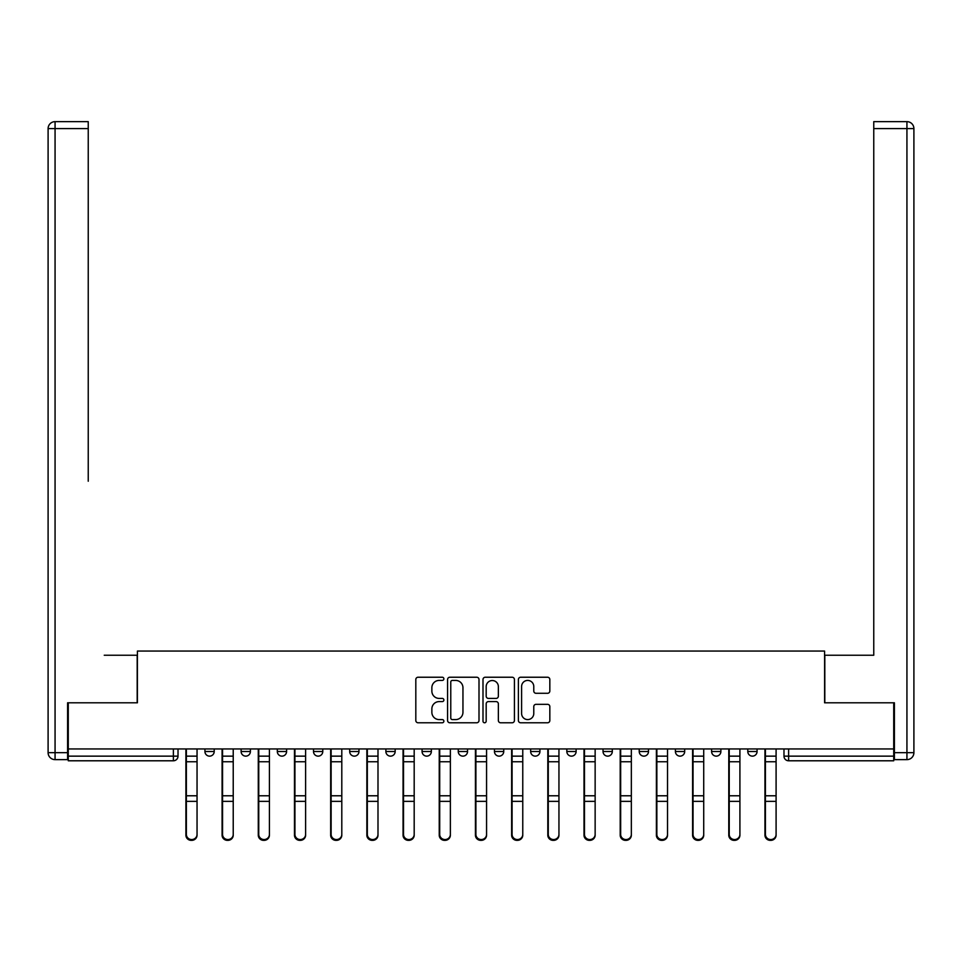 <?xml version="1.0" encoding="UTF-8"?>
<svg xmlns="http://www.w3.org/2000/svg" width="962" height="962" viewBox="0 0 962 962"><rect width="100%" height="100%" fill="white"/><g stroke="black" fill="none" stroke-linecap="round" stroke-linejoin="round"><path stroke-width="1.44" d="M443.879 678.823A1.599 1.599 0 0 0 442.292 677.236L418.097 677.236A2.273 2.273 0 0 0 415.812 679.509L415.812 720.502A2.273 2.273 0 0 0 418.097 722.775L442.292 722.775A1.599 1.599 0 0 0 443.879 721.187A1.599 1.599 0 0 0 442.292 719.588L439.153 719.588A7.287 7.287 0 0 1 431.866 712.301L431.866 708.886A7.287 7.287 0 0 1 439.153 701.599L442.292 701.599A1.599 1.599 0 0 0 443.879 699.999A1.599 1.599 0 0 0 442.292 698.412L439.153 698.412A7.287 7.287 0 0 1 431.866 691.125L431.866 687.71A7.287 7.287 0 0 1 439.153 680.423L442.292 680.423A1.599 1.599 0 0 0 443.879 678.823M603.03 748.953L603.03 751.502L612.313 751.502A4.642 4.642 0 0 1 607.671 756.144A4.642 4.642 0 0 1 603.03 751.502L603.03 748.953M494.456 748.953L494.456 751.502L503.739 751.502A4.642 4.642 0 0 1 499.098 756.144A4.642 4.642 0 0 1 494.456 751.502L494.456 748.953M422.077 748.953L422.077 751.502L431.349 751.502A4.642 4.642 0 0 1 426.719 756.144A4.642 4.642 0 0 1 422.077 751.502L422.077 748.953M385.882 748.953L385.882 751.502L395.166 751.502A4.642 4.642 0 0 1 390.524 756.144A4.642 4.642 0 0 1 385.882 751.502L385.882 748.953M313.504 748.953L313.504 751.502L322.775 751.502A4.642 4.642 0 0 1 318.145 756.144A4.642 4.642 0 0 1 313.504 751.502L313.504 748.953M547.546 693.289A2.273 2.273 0 0 0 549.831 691.005L549.831 679.509A2.273 2.273 0 0 0 547.546 677.236L520.683 677.236A2.273 2.273 0 0 0 518.398 679.509L518.398 720.502A2.273 2.273 0 0 0 520.683 722.775L547.546 722.775A2.273 2.273 0 0 0 549.831 720.502L549.831 706.613A2.273 2.273 0 0 0 547.546 704.328L536.05 704.328A2.273 2.273 0 0 0 533.778 706.613L533.778 713.491A6.097 6.097 0 0 1 527.681 719.588A6.097 6.097 0 0 1 521.596 713.491L521.596 686.507A6.097 6.097 0 0 1 527.681 680.423A6.097 6.097 0 0 1 533.778 686.507L533.778 691.005A2.273 2.273 0 0 0 536.05 693.289L547.546 693.289M68.278 748.953L68.278 702.789L137.422 702.789L137.422 651.058L824.578 651.058L824.578 702.789L893.722 702.789L893.722 748.953L68.278 748.953L68.278 756.144L178.018 756.144L178.018 748.953L178.018 756.144A4.642 4.642 0 0 1 173.376 760.786L68.278 760.786L68.278 756.144M479.004 679.509A2.273 2.273 0 0 0 476.731 677.236L449.855 677.236A2.273 2.273 0 0 0 447.583 679.509L447.583 720.502A2.273 2.273 0 0 0 449.855 722.775L476.731 722.775A2.273 2.273 0 0 0 479.004 720.502L479.004 679.509M485.269 677.236L512.145 677.236A2.273 2.273 0 0 1 514.417 679.509L514.417 720.502A2.273 2.273 0 0 1 512.145 722.775L500.637 722.775A2.273 2.273 0 0 1 498.364 720.502L498.364 703.871A2.273 2.273 0 0 0 496.091 701.599L488.455 701.599A2.273 2.273 0 0 0 486.183 703.871L486.183 721.187A1.599 1.599 0 0 1 484.583 722.775A1.599 1.599 0 0 1 482.996 721.187L482.996 679.509A2.273 2.273 0 0 1 485.269 677.236M783.982 748.953L783.982 756.144L893.722 756.144L893.722 760.786L788.624 760.786A4.642 4.642 0 0 1 783.982 756.144M893.722 748.953L893.722 756.144M757.07 748.953L757.07 751.502A4.642 4.642 0 0 1 752.428 756.144A4.642 4.642 0 0 1 747.787 751.502L757.07 751.502M747.787 748.953L747.787 751.502M720.887 748.953L720.887 751.502A4.642 4.642 0 0 1 716.245 756.144A4.642 4.642 0 0 1 711.603 751.502L720.887 751.502M711.603 748.953L711.603 751.502M684.691 748.953L684.691 751.502A4.642 4.642 0 0 1 680.05 756.144A4.642 4.642 0 0 1 675.408 751.502A4.642 4.642 0 0 0 680.05 756.144M675.408 748.953L675.408 751.502L684.691 751.502M648.496 748.953L648.496 751.502A4.642 4.642 0 0 1 643.855 756.144A4.642 4.642 0 0 1 639.225 751.502A4.642 4.642 0 0 0 643.855 756.144M639.225 748.953L639.225 751.502L648.496 751.502M612.313 748.953L612.313 751.502A4.642 4.642 0 0 1 607.671 756.144M576.118 748.953L576.118 751.502A4.642 4.642 0 0 1 571.476 756.144A4.642 4.642 0 0 1 566.834 751.502L576.118 751.502M566.834 748.953L566.834 751.502M539.922 748.953L539.922 751.502A4.642 4.642 0 0 1 535.281 756.144A4.642 4.642 0 0 1 530.651 751.502L539.922 751.502L539.922 748.953M530.651 748.953L530.651 751.502M503.739 748.953L503.739 751.502M467.544 748.953L467.544 751.502A4.642 4.642 0 0 1 462.902 756.144A4.642 4.642 0 0 1 458.261 751.502L467.544 751.502L467.544 748.953M458.261 748.953L458.261 751.502M431.349 748.953L431.349 751.502L431.349 748.953M395.166 751.502L395.166 748.953L395.166 751.502A4.642 4.642 0 0 1 390.524 756.144M358.97 748.953L358.97 751.502A4.642 4.642 0 0 1 354.329 756.144A4.642 4.642 0 0 1 349.687 751.502A4.642 4.642 0 0 0 354.329 756.144A4.642 4.642 0 0 0 358.97 751.502L358.97 748.953M349.687 748.953L349.687 751.502L358.97 751.502M322.775 748.953L322.775 751.502M286.592 748.953L286.592 751.502A4.642 4.642 0 0 1 281.95 756.144A4.642 4.642 0 0 1 277.309 751.502A4.642 4.642 0 0 0 281.95 756.144A4.642 4.642 0 0 0 286.592 751.502L277.309 751.502L277.309 748.953M241.113 748.953L241.113 751.502L250.397 751.502L250.397 748.953L250.397 751.502A4.642 4.642 0 0 1 245.755 756.144A4.642 4.642 0 0 1 241.113 751.502A4.642 4.642 0 0 0 245.755 756.144M204.93 748.953L204.93 751.502L214.213 751.502L214.213 748.953L214.213 751.502A4.642 4.642 0 0 1 209.572 756.144A4.642 4.642 0 0 1 204.93 751.502A4.642 4.642 0 0 0 209.572 756.144M173.376 748.953L173.376 760.786A4.642 4.642 0 0 0 178.018 756.144M452.368 680.423A1.599 1.599 0 0 0 450.769 682.01L450.769 717.989A1.599 1.599 0 0 0 452.368 719.588L455.663 719.588A7.287 7.287 0 0 0 462.95 712.301L462.95 687.71A7.287 7.287 0 0 0 455.663 680.423L452.368 680.423M498.364 686.627A6.097 6.097 0 0 0 492.267 680.531A6.097 6.097 0 0 0 486.183 686.627L486.183 696.127A2.273 2.273 0 0 0 488.455 698.412L496.091 698.412A2.273 2.273 0 0 0 498.364 696.127L498.364 686.627M185.906 748.953L185.906 835.22A5.339 5.147 180 0 0 191.474 840.355M197.042 834.415L197.042 835.22A5.339 5.147 180 0 1 191.703 840.355A5.339 5.147 180 0 1 186.363 835.22L186.363 834.415A5.339 5.147 0 0 0 191.703 839.549A5.339 5.147 0 0 0 197.042 834.415L197.042 801.358L186.363 801.358L186.363 834.415M186.363 748.953L186.363 801.358M197.042 748.953L197.042 801.358M222.09 748.953L222.09 835.22A5.339 5.147 180 0 0 227.657 840.355M258.285 748.953L258.285 835.22A5.339 5.147 180 0 0 263.853 840.355M67.593 752.669L67.593 759.631L55.062 759.631A6.962 6.962 0 0 1 48.1 752.669L48.1 128.607L55.062 128.607L55.062 121.645L88.239 121.645L88.239 128.607L55.062 128.607L55.062 752.669L67.593 752.669L67.593 702.789L137.181 702.789L137.181 655.23L104.245 655.23M88.239 128.607L88.239 481.228M55.062 121.645A6.962 6.962 0 0 0 48.1 128.607A6.962 6.962 0 0 1 55.062 121.645M857.755 655.23L873.761 655.23L873.761 121.645L906.938 121.645L873.761 121.645M894.407 752.669L906.938 752.669L906.938 128.607L913.9 128.607A6.962 6.962 0 0 0 906.938 121.645A6.962 6.962 0 0 1 913.9 128.607A6.962 6.962 0 0 0 906.938 121.645A6.962 6.962 0 0 1 913.9 128.607L913.9 752.669A6.962 6.962 0 0 1 906.938 759.631L894.407 759.631L894.407 702.789L824.819 702.789L824.819 655.23L873.761 655.23L873.761 481.228M906.938 759.631A6.962 6.962 0 0 0 913.9 752.669L906.938 752.669L906.938 759.631M233.225 834.415L233.225 835.22A5.339 5.147 180 0 1 227.898 840.355A5.339 5.147 180 0 1 222.559 835.22L222.559 834.415A5.339 5.147 0 0 0 227.898 839.549A5.339 5.147 0 0 0 233.225 834.415L233.225 801.358L222.559 801.358L222.559 834.415M222.559 748.953L222.559 801.358M233.225 748.953L233.225 801.358M269.42 834.415L269.42 835.22A5.339 5.147 180 0 1 264.081 840.355A5.339 5.147 180 0 1 258.754 835.22L258.754 834.415A5.339 5.147 0 0 0 264.081 839.549A5.339 5.147 0 0 0 269.42 834.415L269.42 801.358L258.754 801.358L258.754 834.415M258.754 748.953L258.754 801.358M269.42 748.953L269.42 801.358M294.48 748.953L294.48 835.22A5.339 5.147 180 0 0 300.048 840.355M330.663 748.953L330.663 835.22A5.339 5.147 180 0 0 336.231 840.355M366.859 748.953L366.859 835.22A5.339 5.147 180 0 0 372.426 840.355M305.615 834.415L305.615 835.22A5.339 5.147 180 0 1 300.276 840.355A5.339 5.147 180 0 1 294.937 835.22L294.937 834.415A5.339 5.147 0 0 0 300.276 839.549A5.339 5.147 0 0 0 305.615 834.415L305.615 801.358L294.937 801.358L294.937 834.415M294.937 748.953L294.937 801.358M305.615 748.953L305.615 801.358M341.799 834.415L341.799 835.22A5.339 5.147 180 0 1 336.472 840.355A5.339 5.147 180 0 1 331.132 835.22L331.132 834.415A5.339 5.147 0 0 0 336.472 839.549A5.339 5.147 0 0 0 341.799 834.415L341.799 801.358L331.132 801.358L331.132 834.415M331.132 748.953L331.132 801.358M341.799 748.953L341.799 801.358M377.994 834.415L377.994 835.22A5.339 5.147 180 0 1 372.655 840.355A5.339 5.147 180 0 1 367.328 835.22L367.328 834.415A5.339 5.147 0 0 0 372.655 839.549A5.339 5.147 0 0 0 377.994 834.415L377.994 801.358L367.328 801.358L367.328 834.415M367.328 748.953L367.328 801.358M377.994 748.953L377.994 801.358M403.054 748.953L403.054 835.22A5.339 5.147 180 0 0 408.622 840.355M414.189 834.415L414.189 835.22A5.339 5.147 180 0 1 408.85 840.355A5.339 5.147 180 0 1 403.511 835.22L403.511 834.415A5.339 5.147 0 0 0 408.85 839.549A5.339 5.147 0 0 0 414.189 834.415L414.189 801.358L403.511 801.358L403.511 834.415M403.511 748.953L403.511 801.358M414.189 748.953L414.189 801.358M439.237 748.953L439.237 835.22A5.339 5.147 180 0 0 444.805 840.355M450.372 834.415L450.372 835.22A5.339 5.147 180 0 1 445.045 840.355A5.339 5.147 180 0 1 439.706 835.22L439.706 834.415A5.339 5.147 0 0 0 445.045 839.549A5.339 5.147 0 0 0 450.372 834.415L450.372 801.358L439.706 801.358L439.706 834.415M439.706 748.953L439.706 801.358M450.372 748.953L450.372 801.358M475.432 748.953L475.432 835.22A5.339 5.147 180 0 0 481 840.355M486.568 834.415L486.568 835.22A5.339 5.147 180 0 1 481.228 840.355A5.339 5.147 180 0 1 475.901 835.22L475.901 834.415A5.339 5.147 0 0 0 481.228 839.549A5.339 5.147 0 0 0 486.568 834.415L486.568 801.358L475.901 801.358L475.901 834.415M475.901 748.953L475.901 801.358M486.568 748.953L486.568 801.358M511.628 748.953L511.628 835.22A5.339 5.147 180 0 0 517.195 840.355M522.763 834.415L522.763 835.22A5.339 5.147 180 0 1 517.424 840.355A5.339 5.147 180 0 1 512.085 835.22L512.085 834.415A5.339 5.147 0 0 0 517.424 839.549A5.339 5.147 0 0 0 522.763 834.415L522.763 801.358L512.085 801.358L512.085 834.415M512.085 748.953L512.085 801.358M522.763 748.953L522.763 801.358M547.811 748.953L547.811 835.22A5.339 5.147 180 0 0 553.378 840.355M584.006 748.953L584.006 835.22A5.339 5.147 180 0 0 589.574 840.355M620.201 748.953L620.201 835.22A5.339 5.147 180 0 0 625.769 840.355M656.385 748.953L656.385 835.22A5.339 5.147 180 0 0 661.952 840.355M692.58 748.953L692.58 835.22A5.339 5.147 180 0 0 698.147 840.355M728.775 748.953L728.775 835.22A5.339 5.147 180 0 0 734.343 840.355M558.946 834.415L558.946 835.22A5.339 5.147 180 0 1 553.619 840.355A5.339 5.147 180 0 1 548.28 835.22L548.28 834.415A5.339 5.147 0 0 0 553.619 839.549A5.339 5.147 0 0 0 558.946 834.415L558.946 801.358L548.28 801.358L548.28 834.415M548.28 748.953L548.28 801.358M558.946 748.953L558.946 801.358M595.141 834.415L595.141 835.22A5.339 5.147 180 0 1 589.802 840.355A5.339 5.147 180 0 1 584.475 835.22L584.475 834.415A5.339 5.147 0 0 0 589.802 839.549A5.339 5.147 0 0 0 595.141 834.415L595.141 801.358L584.475 801.358L584.475 834.415M584.475 748.953L584.475 801.358M595.141 748.953L595.141 801.358M631.337 834.415L631.337 835.22A5.339 5.147 180 0 1 625.997 840.355A5.339 5.147 180 0 1 620.658 835.22L620.658 834.415A5.339 5.147 0 0 0 625.997 839.549A5.339 5.147 0 0 0 631.337 834.415L631.337 801.358L620.658 801.358L620.658 834.415M620.658 748.953L620.658 801.358M631.337 748.953L631.337 801.358M667.52 834.415L667.52 835.22A5.339 5.147 180 0 1 662.193 840.355A5.339 5.147 180 0 1 656.854 835.22L656.854 834.415A5.339 5.147 0 0 0 662.193 839.549A5.339 5.147 0 0 0 667.52 834.415L667.52 801.358L656.854 801.358L656.854 834.415M656.854 748.953L656.854 801.358M667.52 748.953L667.52 801.358M703.715 834.415L703.715 835.22A5.339 5.147 180 0 1 698.376 840.355A5.339 5.147 180 0 1 693.037 835.22L693.037 834.415A5.339 5.147 0 0 0 698.376 839.549A5.339 5.147 0 0 0 703.715 834.415L703.715 801.358L693.037 801.358L693.037 834.415M693.037 748.953L693.037 801.358M703.715 748.953L703.715 801.358M739.91 834.415L739.91 835.22A5.339 5.147 180 0 1 734.571 840.355A5.339 5.147 180 0 1 729.232 835.22L729.232 834.415A5.339 5.147 0 0 0 734.571 839.549A5.339 5.147 0 0 0 739.91 834.415L739.91 801.358L729.232 801.358L729.232 834.415M729.232 748.953L729.232 801.358M739.91 748.953L739.91 801.358M764.958 748.953L764.958 835.22A5.339 5.147 180 0 0 770.526 840.355M776.093 834.415L776.093 835.22A5.339 5.147 180 0 1 770.754 840.355A5.339 5.147 180 0 1 765.427 835.22L765.427 834.415A5.339 5.147 0 0 0 770.754 839.549A5.339 5.147 0 0 0 776.093 834.415L776.093 801.358L765.427 801.358L765.427 834.415M765.427 748.953L765.427 801.358M776.093 748.953L776.093 801.358M788.624 748.953L788.624 760.786M185.906 756.144L197.042 756.144M197.042 795.778L186.363 795.778M197.042 761.748L186.363 761.748M222.09 756.144L233.225 756.144M258.285 756.144L269.42 756.144M55.062 759.631L55.062 752.669L48.1 752.669M906.938 121.645L906.938 128.607L873.761 128.607M233.225 795.778L222.559 795.778M233.225 761.748L222.559 761.748M269.42 795.778L258.754 795.778M269.42 761.748L258.754 761.748M294.48 756.144L305.615 756.144M330.663 756.144L341.799 756.144M366.859 756.144L377.994 756.144M305.615 795.778L294.937 795.778M305.615 761.748L294.937 761.748M341.799 795.778L331.132 795.778M341.799 761.748L331.132 761.748M377.994 795.778L367.328 795.778M377.994 761.748L367.328 761.748M403.054 756.144L414.189 756.144M414.189 795.778L403.511 795.778M414.189 761.748L403.511 761.748M439.237 756.144L450.372 756.144M450.372 795.778L439.706 795.778M450.372 761.748L439.706 761.748M475.432 756.144L486.568 756.144M486.568 795.778L475.901 795.778M486.568 761.748L475.901 761.748M511.628 756.144L522.763 756.144M522.763 795.778L512.085 795.778M522.763 761.748L512.085 761.748M547.811 756.144L558.946 756.144M584.006 756.144L595.141 756.144M620.201 756.144L631.337 756.144M656.385 756.144L667.52 756.144M692.58 756.144L703.715 756.144M728.775 756.144L739.91 756.144M558.946 795.778L548.28 795.778M558.946 761.748L548.28 761.748M595.141 795.778L584.475 795.778M595.141 761.748L584.475 761.748M631.337 795.778L620.658 795.778M631.337 761.748L620.658 761.748M667.52 795.778L656.854 795.778M667.52 761.748L656.854 761.748M703.715 795.778L693.037 795.778M703.715 761.748L693.037 761.748M739.91 795.778L729.232 795.778M739.91 761.748L729.232 761.748M764.958 756.144L776.093 756.144M776.093 795.778L765.427 795.778M776.093 761.748L765.427 761.748"/></g></svg>
